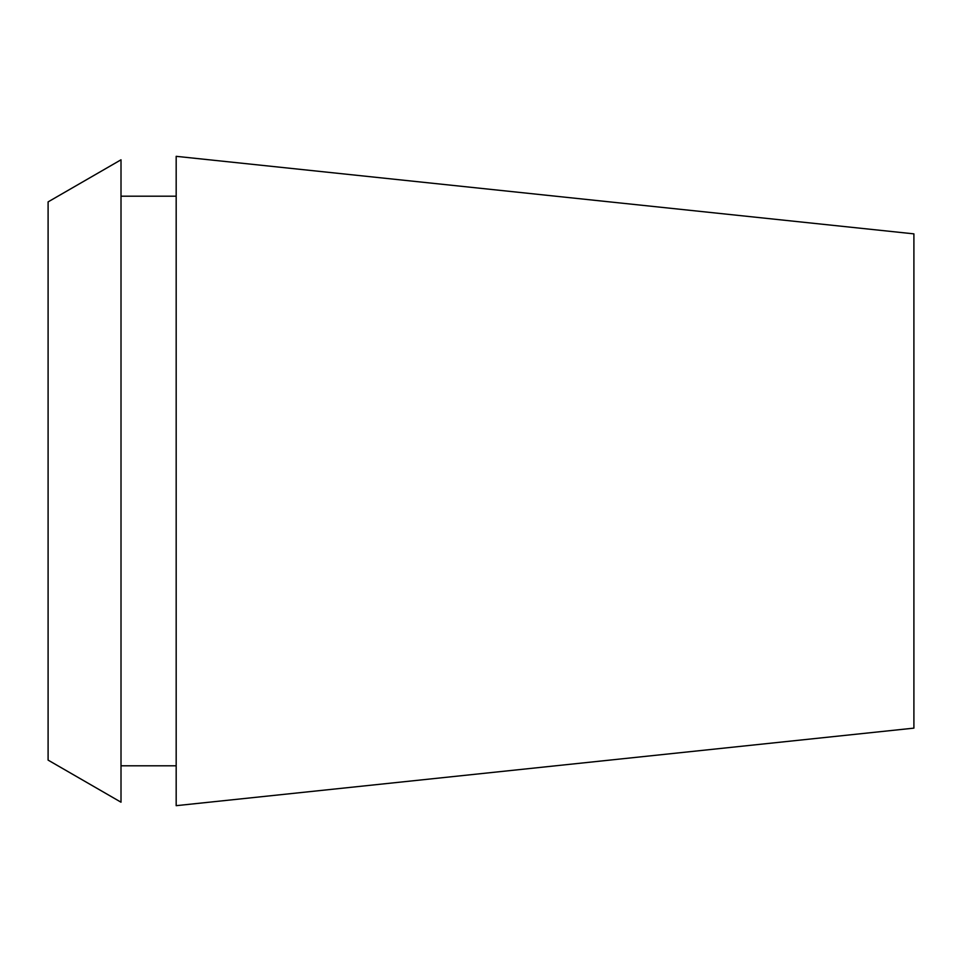 <?xml version="1.0" encoding="UTF-8"?>
<svg xmlns="http://www.w3.org/2000/svg" width="962" height="962" viewBox="0 0 962 962"><rect width="100%" height="100%" fill="white"/><g stroke="black" fill="none" stroke-linecap="round" stroke-linejoin="round"><path stroke-width="1.44" d="M913.9 728.138L913.9 233.862L176.178 156.325L176.178 805.675L913.9 728.138M48.1 201.888L48.1 760.112L121.008 802.2L121.008 159.8L48.1 201.888M176.178 196.2L121.008 196.2M176.178 765.8L121.008 765.8"/></g></svg>
